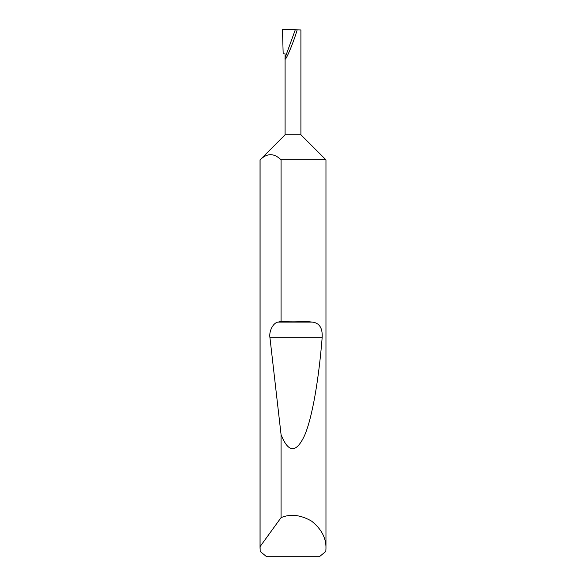 <?xml version="1.0" encoding="UTF-8"?>
<svg xmlns="http://www.w3.org/2000/svg" width="586" height="586" viewBox="0 0 586 586"><rect width="100%" height="100%" fill="white"/><g stroke="black" fill="none" stroke-linecap="round" stroke-linejoin="round"><path stroke-width="0.88" d="M285.089 134.78L300.911 134.78L325.963 159.832L281.068 159.832C274.08 152.99 267.084 152.99 260.081 159.832L285.089 134.78L285.089 57.794L295.3 29.747L282.452 29.3L283.177 53.912L285.089 53.912L285.089 57.794C284.085 64.76 293.154 43.796 297.19 29.813L295.3 29.747M325.963 548.35L325.816 551.426L319.399 556.7L266.601 556.7L260.184 551.426L260.081 546.592L281.068 517.621C290.531 513.658 300.721 514.838 311.62 521.144C321.443 529.026 326.226 538.087 325.963 548.35L325.963 159.832M281.068 321.45C292.114 320.835 302.493 321.04 312.221 322.073C319.429 322.871 322.74 328.101 322.154 337.763C318.828 378.659 312.455 417.349 304.53 435.603C296.15 453.337 288.334 453.015 281.068 434.644L269.956 337.763C268.747 331.156 273.288 322.527 278.211 322.073L281.068 321.45L281.068 159.832M281.068 517.621L281.068 434.644M260.038 548.35L260.038 159.832M300.911 134.78L300.911 29.945L297.19 29.813M260.081 546.592L260.081 159.832M278.211 322.073L312.221 322.073M269.956 337.763L322.154 337.763"/></g></svg>

